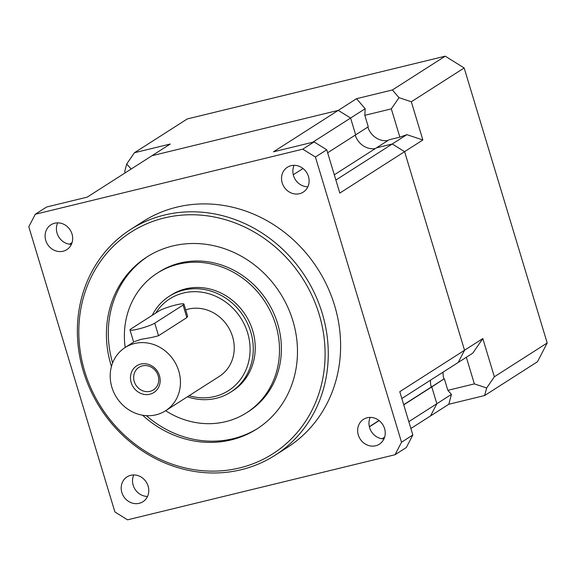 <?xml version="1.0" encoding="UTF-8"?>
<svg xmlns="http://www.w3.org/2000/svg" width="576" height="576" viewBox="0 0 576 576"><rect width="100%" height="100%" fill="white"/><g stroke="black" fill="none" stroke-linecap="round" stroke-linejoin="round"><path stroke-width="0.86" d="M443.131 372.11A18.23 16.56 57.4 0 0 443.902 378.986L431.777 386.935L436.846 403.74L430.531 415.944L448.798 404.266L484.632 395.539L537.48 361.742L547.2 342.979L464.17 67.968L445.226 56.174L187.272 118.944L134.424 152.741L170.266 144.022L151.999 155.7L338.27 110.376L350.59 118.044L365.177 108.72L356.537 98.69L338.27 110.376L151.999 155.7L87.221 197.129L46.606 207.014L35.28 214.258L28.8 226.764L114.905 511.963L127.534 519.826L395.042 454.73L401.522 442.224L412.841 434.981L406.368 447.487L395.042 454.73M334.296 174.816L376.502 147.823L392.27 143.986L376.502 147.823L389.11 139.759L399.866 137.146L391.327 108.871L364.81 115.322L368.273 126.792L355.666 134.849L350.59 118.044L355.666 134.849L327.643 152.777M355.234 135.13A18.23 16.56 -122.6 0 0 375.286 148.601A18.23 16.56 57.4 0 1 355.234 135.122M387.893 140.537A18.23 16.56 57.4 0 1 367.841 127.066M443.902 378.986L431.294 387.05A18.23 16.56 57.4 0 1 430.531 380.167A18.23 16.56 -122.6 0 0 431.294 387.05L403.704 404.698M444.377 378.871L447.84 390.334L474.358 383.882L466.33 357.278M448.798 404.266L451.433 394.409L436.846 403.74L431.77 386.935L403.747 404.856M451.433 394.409L447.84 390.334M458.23 362.455L472.81 353.131L482.818 338.566L464.551 350.251L458.23 362.455M464.17 67.968L411.322 101.765L422.856 139.975L406.85 134.654L392.27 143.986L404.59 151.654L339.811 193.082L326.736 149.782L315.41 157.025L302.782 149.162L314.107 141.919L326.736 149.782M406.85 134.654L399.866 137.146M364.81 115.322L365.177 108.72M422.856 139.975L404.59 151.654L392.263 143.986L335.873 180.05M408.823 421.661L436.846 403.74L430.524 415.944L410.89 428.508M401.839 398.52L458.222 362.455L464.544 350.251L404.59 151.654L464.544 350.251L399.773 391.68L412.841 434.981M484.632 395.539L486.662 387.972L474.358 383.882M486.662 387.972L494.352 376.776L547.2 342.979M482.818 338.566L494.352 376.776M134.424 152.741L126.734 163.937L131.141 169.042M126.734 163.937L124.711 171.504L125.122 172.886M411.322 101.765L399.017 97.675L391.327 108.871M399.017 97.675L392.378 89.971L445.226 56.174M356.537 98.69L392.378 89.971M134.654 341.518L141.17 339.278C148.946 338.098 154.735 336.902 158.537 335.707L186.847 317.599L187.618 316.246L183.953 304.099A13.406 1.663 -16.8 0 0 173.29 305.611A13.406 1.663 -16.8 0 0 159.178 310.874L130.867 328.982A13.406 1.663 -16.8 0 0 129.982 329.947A13.406 1.663 -16.8 0 0 138.096 329.09A13.406 1.663 -16.8 0 0 154.757 323.172L183.067 305.064A13.406 1.663 -16.8 0 0 183.953 304.099M165.542 410.774A37.534 34.099 -122.6 0 0 178.762 371.016A37.534 34.099 -122.6 0 0 125.107 347.537A37.534 34.099 -122.6 0 0 111.888 387.288A37.534 34.099 -122.6 0 0 165.542 410.774L219.334 376.373A37.534 34.099 -122.6 0 0 232.553 336.614A37.534 34.099 -122.6 0 0 185.695 309.874M142.618 415.231A102.067 92.729 -122.6 0 0 256.939 428.933A102.067 92.729 -122.6 0 0 292.889 320.81A102.067 92.729 -122.6 0 0 146.952 256.954A102.067 92.729 -122.6 0 0 111.01 365.076A102.067 92.729 -122.6 0 0 111.442 366.48M164.218 217.966A131.573 119.534 -122.6 0 0 84.722 371.47A131.573 119.534 -122.6 0 0 239.681 467.921A131.573 119.534 -122.6 0 0 319.176 314.417A131.573 119.534 -122.6 0 0 164.218 217.966M241.258 469.706A134.035 121.774 57.4 0 1 90.533 390.269A134.035 121.774 57.4 0 1 130.601 229.471A134.035 121.774 57.4 0 1 164.376 215.064A134.035 121.774 57.4 0 1 315.101 294.509A134.035 121.774 57.4 0 1 275.033 455.306A134.035 121.774 57.4 0 1 241.258 469.706M130.601 229.471L142.942 221.573A134.035 121.774 57.4 0 1 176.717 207.173A134.035 121.774 57.4 0 1 327.442 286.618A134.035 121.774 57.4 0 1 287.374 447.415L275.033 455.306M121.853 492.502A14.746 13.392 -122.6 0 0 142.934 501.725A14.746 13.392 -122.6 0 0 148.126 486.108A14.746 13.392 -122.6 0 0 127.051 476.885A14.746 13.392 -122.6 0 0 121.853 492.502M358.301 434.966A14.746 13.392 -122.6 0 0 379.382 444.19A14.746 13.392 -122.6 0 0 384.574 428.573A14.746 13.392 -122.6 0 0 363.492 419.342A14.746 13.392 -122.6 0 0 358.301 434.966M282.19 182.88A14.746 13.392 -122.6 0 0 303.271 192.103A14.746 13.392 -122.6 0 0 308.462 176.486A14.746 13.392 -122.6 0 0 287.381 167.263A14.746 13.392 -122.6 0 0 282.19 182.88M45.749 240.415A14.746 13.392 -122.6 0 0 66.83 249.638A14.746 13.392 -122.6 0 0 72.022 234.022A14.746 13.392 -122.6 0 0 50.94 224.798A14.746 13.392 -122.6 0 0 45.749 240.415M401.522 442.224L315.41 157.025M302.782 149.162L35.28 214.258M314.107 141.919L273.492 151.805L338.27 110.376L350.59 118.044L312.739 142.25M57.672 222.854A14.746 13.392 -122.6 0 0 57.074 233.172A14.746 13.392 -122.6 0 0 71.417 244.346M294.12 165.319A14.746 13.392 -122.6 0 0 293.515 175.637A14.746 13.392 -122.6 0 0 307.858 186.804M370.224 417.398A14.746 13.392 -122.6 0 0 369.626 427.723A14.746 13.392 -122.6 0 0 383.969 438.89M133.783 474.941A14.746 13.392 -122.6 0 0 133.178 485.258A14.746 13.392 -122.6 0 0 147.528 496.426M69.538 244.21L72.086 242.582M384.638 437.134L382.09 438.761M303.034 168.509L293.278 174.751M379.008 420.487L369.346 426.672M379.145 420.595L369.382 426.83M165.622 410.724A82.872 75.29 -122.6 0 0 246.593 412.754L248.486 411.552A82.872 75.29 -122.6 0 0 277.668 323.77A82.872 75.29 -122.6 0 0 159.185 271.922L157.298 273.132A82.872 75.29 -122.6 0 0 125.179 347.486M246.593 412.754A82.872 75.29 -122.6 0 0 275.782 324.979A82.872 75.29 -122.6 0 0 157.298 273.132M147.902 256.356A102.067 92.729 -122.6 0 0 112.615 362.923M146.34 415.656A102.067 92.729 -122.6 0 0 257.882 428.321M189.122 395.698A54.475 49.486 -122.6 0 0 214.74 396.497A54.475 49.486 -122.6 0 0 247.651 332.942A54.475 49.486 -122.6 0 0 183.492 293.011A54.475 49.486 -122.6 0 0 155.7 313.099M152.244 315.31A56.938 51.732 57.4 0 1 169.308 296.23A56.938 51.732 57.4 0 1 183.658 290.11A56.938 51.732 57.4 0 1 247.68 323.856A56.938 51.732 57.4 0 1 230.659 392.17A56.938 51.732 57.4 0 1 216.317 398.282A56.938 51.732 57.4 0 1 187.43 396.778M230.659 392.17L232.625 390.91A56.938 51.732 -122.6 0 0 249.646 322.603A56.938 51.732 -122.6 0 0 185.616 288.857A56.938 51.732 -122.6 0 0 171.274 294.977L169.308 296.23M150.041 391.334A13.406 12.175 -122.6 0 0 153.418 389.894A13.406 12.175 -122.6 0 0 157.421 373.81A13.406 12.175 -122.6 0 0 142.351 365.868A13.406 12.175 -122.6 0 0 138.974 367.308A13.406 12.175 -122.6 0 0 134.964 383.386A13.406 12.175 -122.6 0 0 150.041 391.334M140.774 364.082A15.869 14.414 57.4 0 1 159.466 375.71A15.869 14.414 57.4 0 1 149.875 394.229A15.869 14.414 57.4 0 1 131.184 382.594A15.869 14.414 57.4 0 1 140.774 364.082M186.847 317.599L183.067 305.064M158.537 335.707L154.757 323.172M133.639 342.079L129.982 329.947M133.819 341.964L125.107 347.537"/></g></svg>
